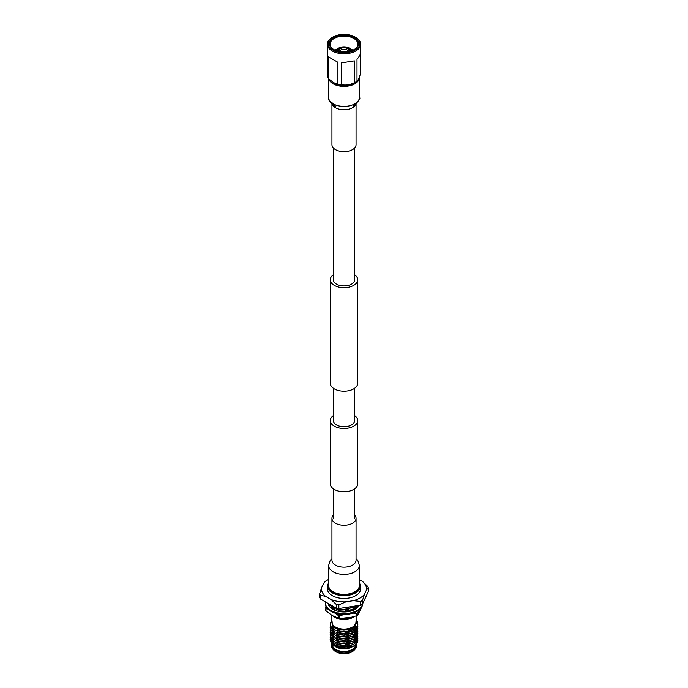 <?xml version="1.0" encoding="UTF-8"?>
<svg xmlns="http://www.w3.org/2000/svg" width="688" height="688" viewBox="0 0 688 688"><rect width="100%" height="100%" fill="white"/><g stroke="black" fill="none" stroke-linecap="round" stroke-linejoin="round"><path stroke-width="1.03" d="M354.664 415.604A13.726 7.929 180 0 1 357.726 420.592A13.726 7.929 180 0 1 349.255 427.91A13.726 7.929 180 0 1 334.291 426.19A13.726 7.929 180 0 1 330.274 420.592A13.726 7.929 180 0 1 333.336 415.604M357.726 420.592L357.726 483.819A13.726 7.929 180 0 1 349.255 491.137A13.726 7.929 180 0 1 334.291 489.417A13.726 7.929 180 0 1 330.274 483.819L330.274 420.592M333.336 274.779A13.726 7.929 0 0 0 330.274 279.767A13.726 7.929 0 0 0 334.291 285.374A13.726 7.929 0 0 0 349.255 287.094A13.726 7.929 0 0 0 357.726 279.767A13.726 7.929 0 0 0 354.664 274.779M330.274 279.767L330.274 383.225A13.726 7.929 0 0 0 334.291 388.832A13.726 7.929 0 0 0 349.255 390.552A13.726 7.929 0 0 0 357.726 383.225L357.726 279.767M333.336 147.954L333.336 279.767A10.664 6.158 0 0 0 336.458 284.118A10.664 6.158 0 0 0 348.085 285.46A10.664 6.158 0 0 0 354.664 279.767L354.664 147.954M354.664 388.221L354.664 420.592A10.664 6.158 180 0 1 348.085 426.276A10.664 6.158 180 0 1 336.458 424.943A10.664 6.158 180 0 1 333.336 420.592L333.336 388.221M359.368 77.073A15.385 8.884 180 0 1 359.385 77.512A15.385 8.884 180 0 1 349.891 85.725A15.385 8.884 180 0 1 333.121 83.798A15.385 8.884 180 0 1 328.847 79.051M356.057 104.223L356.057 144.712A12.057 6.957 180 0 1 348.61 151.136A12.057 6.957 180 0 1 335.477 149.631A12.057 6.957 180 0 1 331.943 144.712L331.943 104.223M328.615 565.484L328.615 585.479A15.385 8.884 0 0 0 333.121 591.766A15.385 8.884 0 0 0 349.891 593.692A15.385 8.884 0 0 0 359.385 585.479L359.385 565.484A15.385 8.884 0 0 1 354.879 571.771A15.385 8.884 0 0 1 333.121 571.771A15.385 8.884 0 0 1 328.615 565.484L330.12 560.686L331.943 558.768M333.336 515.045A12.057 6.957 0 0 0 331.943 518.288A12.057 6.957 0 0 0 335.477 523.207A12.057 6.957 0 0 0 348.61 524.72A12.057 6.957 0 0 0 356.057 518.288A12.057 6.957 0 0 0 354.664 515.045M333.706 49.476L333.706 49.476A14.56 8.411 180 0 1 333.706 37.591A14.56 8.411 180 0 1 354.294 37.591A14.56 8.411 180 0 1 354.294 49.476A14.56 8.411 180 0 1 333.706 49.476M354.045 49.622A13.855 7.998 0 0 0 357.855 44.109A13.855 7.998 0 0 0 353.795 38.451A13.855 7.998 0 0 0 338.694 36.722A13.855 7.998 0 0 0 330.145 44.109A13.855 7.998 0 0 0 333.955 49.622M355.189 37.075A15.824 9.133 180 0 1 355.189 49.992A15.824 9.133 180 0 1 332.811 49.992A15.824 9.133 180 0 1 333.052 36.946A15.824 9.133 180 0 1 354.948 36.946A15.824 9.133 180 0 1 355.189 37.075M355.257 37.118A16.632 9.598 180 0 1 355.507 37.247A16.632 9.598 180 0 1 355.756 37.393A16.632 9.598 180 0 1 360.632 44.178A16.632 9.598 180 0 1 350.364 53.053A16.632 9.598 180 0 1 332.244 50.972A16.632 9.598 180 0 1 327.368 44.178A16.632 9.598 180 0 1 332.493 37.247L333.052 36.946M360.443 53.759L360.443 73.779C359.299 77.735 358.156 80.204 357.003 81.193A16.632 9.598 180 0 1 355.756 82.001L353.761 83.153A13.812 7.972 180 0 1 334.239 83.153L328.52 78.724A16.632 9.598 180 0 1 327.557 76.643L327.368 44.178M355.756 82.001A16.632 9.598 180 0 1 354.363 82.715C350.097 84.865 345.815 85.527 341.523 84.701A16.632 9.598 180 0 1 337.92 84.151L333.224 82.569M328.52 78.724L328.52 56.88L337.92 62.307L337.92 84.151M341.523 84.701L341.523 62.866L354.363 60.879L354.363 82.715M357.003 81.193L357.003 59.357C359.927 55.659 361.071 53.191 360.443 51.944M353.047 50.121A13.855 7.998 0 0 0 351.207 49.347M336.793 49.347A13.855 7.998 0 0 0 334.953 50.121M344.705 51.935L343.295 51.935M348.696 51.497A4.773 2.761 0 0 0 347.38 50.061A4.773 2.761 0 0 0 342.59 49.373A4.773 2.761 0 0 0 339.304 51.497M349.556 51.308A5.573 3.216 0 0 0 347.939 48.745A5.573 3.216 0 0 0 341.644 48.108A5.573 3.216 0 0 0 338.444 51.308M350.742 50.989A6.742 3.896 0 0 0 348.764 48.272A6.742 3.896 0 0 0 341.446 47.42A6.742 3.896 0 0 0 337.258 50.989M338.393 48.857A7.095 4.094 0 0 0 336.957 50.895M336.26 50.654A7.835 4.524 0 0 1 338.212 48.315L338.711 48.607M338.212 48.315L335.976 50.551M338.358 48.401L339.175 48.298M338.711 48.031A7.835 4.524 0 0 1 345.686 46.956L345.557 47.231M350.725 50.757L350.751 50.112L351.895 50.293L346.227 47.352M350.751 50.112A7.095 4.094 0 0 0 349.607 48.857M351.473 50.009A7.835 4.524 0 0 0 346.365 47.059M351.989 50.568L350.923 50.929M354.363 60.879L341.523 62.866M337.92 62.307L328.52 56.88M331.762 608.424L332.192 608.914M358.371 605.621A14.56 8.411 180 0 1 357.003 608.046M326.043 606.592L325.665 610.179A18.808 10.862 0 0 0 326.026 610.953L326.026 608.484L327.798 609.026M361.802 606.902L357.786 615.141L358.577 610.402M352.944 613.137L356.797 613.249L356.797 615.717L348.3 618.056L339.812 618.34L339.812 615.872L344.077 614.453M335.598 613.3L338.462 615.665L338.462 618.134L332.244 615.571L326.026 610.953M326.026 608.484A18.808 10.862 180 0 1 325.665 607.71M339.812 615.872A18.808 10.862 180 0 1 338.462 615.665M338.462 618.134A18.808 10.862 0 0 0 339.812 618.34M357.786 612.681A18.808 10.862 180 0 1 356.797 613.249M356.797 615.717A18.808 10.862 0 0 0 357.786 615.141M329.715 605.887A14.56 8.411 180 0 1 329.44 604.184M357.794 605.603L356.96 607.633M362.653 603.754A18.653 10.767 180 0 1 351.086 613.644A18.653 10.767 180 0 1 330.808 611.297A18.653 10.767 180 0 1 325.347 603.686L325.347 602.817A18.653 10.767 180 0 1 325.415 601.862M362.542 603.987A18.653 10.767 180 0 1 350.192 612.982A18.653 10.767 180 0 1 330.808 610.437A18.653 10.767 180 0 1 325.347 602.817M335.297 610.462A15.841 9.142 180 0 1 332.803 609.284A15.841 9.142 180 0 1 329.887 606.971A15.841 9.142 180 0 1 329.81 606.885L329.088 606.068L331.195 605.449L332.313 607.831L330.799 607.874M359.205 605.388A15.841 9.142 180 0 1 355.197 609.284A15.841 9.142 180 0 1 355.077 609.353L353.916 609.955A15.841 9.142 180 0 1 346.477 611.856A15.841 9.142 180 0 1 346.313 611.864L344.74 612.01L345.204 610.316L344.722 611.959M329.174 606.042A15.841 9.142 180 0 1 328.202 603.471M344.757 611.959A15.841 9.142 180 0 1 336.81 610.97A15.841 9.142 180 0 1 336.656 610.927L335.245 610.505L336.836 609.198L339.029 610.961L338.444 611.383M348.154 611.649L345.204 610.316M338.677 611.434L339.451 610.858L344.705 611.193M332.313 607.831L331.556 608.484M358.207 605.543L358.921 605.896M354.845 608.484L353.116 608.381L352.755 609.344L353.408 610.179M353.959 610.007L353.116 608.381M354.879 608.493L356.324 608.562M332.278 595.636A16.581 9.572 0 0 0 350.347 597.717A16.581 9.572 0 0 0 360.581 588.868L360.581 586.056A16.581 9.572 180 0 1 350.347 594.896A16.581 9.572 180 0 1 332.278 592.824A16.581 9.572 180 0 1 327.419 586.056L327.419 588.868A16.581 9.572 0 0 0 332.278 595.636M331.874 615.356L331.874 622.098A12.126 7 0 0 0 335.426 627.043A12.126 7 0 0 0 348.644 628.565A12.126 7 0 0 0 356.126 622.098L356.126 615.966M333.474 616.242L335.426 617.557A12.126 7 0 0 0 352.574 617.557L353.641 616.947L338.608 618.65L337.593 617.893M332.416 644.424L332.416 644.725A11.584 6.691 0 0 0 335.804 649.455A11.584 6.691 0 0 0 348.438 650.908A11.584 6.691 0 0 0 355.584 644.725L355.584 644.682M330.206 638.533L330.911 642.024L334.514 644.639L331.685 643.727L335.804 646.875A11.584 6.691 0 0 0 352.196 646.875L344.172 648.621L353.52 646.109M331.642 643.667A12.487 7.215 0 0 0 331.513 644.725L331.513 645.869A12.487 7.215 0 0 0 332.949 649.231A12.487 7.215 0 0 0 335.168 650.968A12.487 7.215 0 0 0 355.051 649.231A12.487 7.215 0 0 0 356.487 645.869L356.487 644.725A12.487 7.215 0 0 0 356.401 643.865M331.513 644.725A12.487 7.215 0 0 0 335.168 649.825A12.487 7.215 0 0 0 348.782 651.39A12.487 7.215 0 0 0 356.487 644.725M332.949 649.231L333.749 650.108A11.584 6.691 0 0 0 335.804 651.717A11.584 6.691 0 0 0 354.251 650.108L355.051 649.231M354.096 616.663L353.641 616.947M335.185 617.42L338.608 618.65M357.855 640.21A13.855 7.998 0 0 1 357.855 640.296A13.855 7.998 0 0 1 355.318 644.905L353.778 645.963L338.978 647.804L335.847 645.585L339.451 646.711L335.847 643.891L339.451 645.017L335.847 642.188L339.451 643.323L335.847 640.494L339.451 641.62L335.847 638.799L339.451 639.926L335.847 637.097L339.451 638.232L335.847 635.402L339.451 636.529L335.847 633.708L339.451 634.835L335.847 632.005L339.451 633.132L335.847 630.096L339.451 631.223L335.185 627.465L332.631 626.415L334.514 627.877L330.911 626.751L334.514 629.58L330.911 628.445L334.514 631.274L330.911 630.148L334.514 632.969L330.911 631.842L334.514 634.671L330.911 633.536L334.514 636.366L330.911 635.239L334.514 638.06L330.911 636.933L334.514 639.763L330.911 638.636L334.514 641.457L330.911 640.33L334.514 643.151L330.911 641.818M337.43 629.099C345.505 630.965 351.577 629.606 355.653 625.022L356.504 622.408L356.126 620.636M356.126 620.481L355.421 626.897L347.621 631.231A13.855 7.998 0 0 0 356.023 627.49C358.027 625.237 358.285 622.924 356.78 620.55L356.126 619.888M335.185 646.514L338.978 647.804M330.145 639.384L330.911 642.024M330.206 636.839L330.911 640.115M330.145 637.69L330.911 640.33M330.206 635.144L330.911 638.421M330.145 635.987L330.911 638.636M330.206 633.442L330.911 636.718M330.145 634.293L330.911 636.933M330.206 631.747L330.911 635.024M330.145 632.599L330.911 635.239M330.206 630.053L330.911 633.33M330.145 630.896L330.911 633.536M330.206 628.35L330.911 631.627M330.145 629.202L330.911 631.842M330.206 626.656L330.911 629.933M330.145 627.508L330.911 630.148M330.206 624.962L330.911 628.239M330.145 625.805L330.911 628.445M331.367 620.834L330.145 624.007L330.911 626.536M330.145 624.111L330.911 626.751M355.318 644.905L357.803 639.384M339.451 646.711L344 647.064L353.795 644.51L357.855 638.533M339.451 646.505L344 646.858L353.795 644.295L357.803 637.69M339.451 645.017L344 645.37L353.795 642.816L357.855 636.839M339.451 644.802L344 645.155L353.795 642.601L357.855 636.735L357.803 635.987M339.451 643.323L344 643.676L353.795 641.113L357.855 635.144M339.451 643.108L344 643.461L353.795 640.906L357.803 634.293M339.451 641.62L344 641.973L353.795 639.419L357.855 633.442M339.451 641.414L344 641.766L353.795 639.204L357.803 632.599M339.451 639.926L344 640.279L353.795 637.724L357.855 631.747M339.451 639.711L344 640.064L353.795 637.509L357.855 631.644L357.803 630.896M339.451 638.232L344 638.584L353.795 636.022L357.855 630.053M339.451 638.017L344 638.369L353.795 635.815L357.803 629.202M339.451 636.529L344 636.882L353.795 634.327L357.855 628.35M339.451 636.314L344 636.675L353.795 634.112L357.803 627.508M339.451 634.835L344 635.187L353.795 632.633L357.855 626.656M339.451 634.62L344 634.972L353.795 632.418L357.855 626.553L357.803 625.805M339.451 633.132L344 633.493L353.795 630.93L357.855 624.962M339.451 632.926L344 633.278L353.795 630.724L357.855 624.85L357.743 623.792M330.266 604.657L330.61 605.621M330.214 604.632L330.524 605.646M356.264 608.562L357.777 605.612M356.074 608.553L357.726 605.612M339.451 611.073L344.705 611.4M347.388 611.116L352.815 609.413M354.432 608.459L357.089 605.715M346.984 610.97L352.806 609.198M354.139 608.441L356.952 605.732M339.451 610.858L335.847 608.037L339.451 609.379L344 609.516L353.795 606.962L355.154 606.016M339.451 609.379L344 609.731L353.795 607.177L355.455 605.965M342.297 608.003L351.594 606.567M343.458 607.822L350.605 606.721M332.08 607.332L334.514 609L332.132 608.226M332.51 605.956L334.514 607.513L330.911 606.171M338.995 611.004L344.705 611.469M347.449 611.142L348.816 610.832M335.847 608.244L344 609.8L348.816 609.138M341.996 608.046L348.816 607.435M333.026 608.029L334.514 609.215M333.026 606.334L334.514 607.513M339.451 609.164L338.651 608.51M335.847 645.585L344 647.133L348.816 646.471M335.847 643.891L344 645.439L348.816 644.776M335.847 642.188L344 643.744L348.816 643.082M335.847 640.494L344 642.042L348.816 641.379M335.847 638.799L344 640.347L348.816 639.685M335.847 637.097L344 638.653L348.816 637.991M335.847 635.402L344 636.95L348.816 636.288M335.847 633.708L344 635.256L348.816 634.594M335.847 632.005L344 633.562L348.816 632.9M335.847 630.311L344 631.859L348.816 631.197M335.847 628.608L344 630.165L352.841 627.834L356.504 622.459M333.026 643.667L334.514 644.854M333.026 641.973L334.514 643.151M333.026 640.279L334.514 641.457M333.026 638.576L334.514 639.763M333.026 636.882L334.514 638.06M333.026 635.187L334.514 636.366M333.026 633.485L334.514 634.671M333.026 631.79L334.514 632.969M333.026 630.096L334.514 631.274M348.446 618.839L345.625 618.366M340.99 618.417L339.021 618.753M333.026 628.393L334.514 629.58M333.035 626.699L334.514 627.877M339.451 631.223L347.621 631.231M331.685 643.727L330.782 641.809M339.451 631.438C346.46 632.401 351.981 631.085 356.023 627.49M331.874 619.974L332.631 626.415M353.469 600.658L360.624 601.484L360.624 605.165L338.857 608.536L338.857 604.847L346.004 601.811L353.469 600.658A22.506 12.995 0 0 0 364.416 594.337L366.42 590.029A22.506 12.995 0 0 0 362.413 581.394L359.385 579.649M336.294 608.14L320.35 598.938L320.35 595.249L325.587 596.341L331.057 599.497L336.294 604.451L336.294 608.14A24.871 14.362 0 0 0 338.857 608.536M328.615 579.391A22.506 12.995 0 0 0 328.081 579.683L326.413 580.646A24.871 14.362 0 0 0 325.501 581.205L323.584 583.398L321.58 587.715L319.671 593.77L319.671 597.459A24.871 14.362 0 0 0 320.35 598.938M366.42 590.029L368.329 587.827L368.329 591.517L362.499 604.081L362.499 600.4L364.416 594.337M360.624 605.165A24.871 14.362 0 0 0 362.499 604.081M360.624 601.484A24.871 14.362 0 0 0 362.499 600.4M336.294 604.451A24.871 14.362 0 0 0 338.857 604.847M319.671 593.77A24.871 14.362 0 0 0 320.35 595.249M368.329 587.827A24.871 14.362 0 0 0 367.65 586.348L362.413 581.394M331.057 599.497A22.506 12.995 0 0 0 346.004 601.811M321.58 587.715A22.506 12.995 0 0 0 325.587 596.341M328.081 579.683A22.506 12.995 0 0 0 323.584 583.398M359.385 77.512L359.385 97.507A15.385 8.884 180 0 1 354.879 103.793A15.385 8.884 180 0 1 333.121 103.793A15.385 8.884 180 0 1 328.615 97.507C327.806 99.124 329.449 101.738 333.56 105.367L335.83 106.511L331.943 102.632M355.67 104.524A12.057 6.957 180 0 1 352.523 107.715A12.057 6.957 180 0 1 335.477 107.715A12.057 6.957 180 0 1 332.33 104.524M331.951 560.324L331.943 560.204A12.057 6.957 0 0 0 335.477 565.123A12.057 6.957 0 0 0 352.523 565.123A12.057 6.957 0 0 0 356.057 560.204L356.057 518.288M330.145 604.597L330.231 605.732M328.615 583.226A15.876 9.168 0 0 0 332.777 591.964A15.876 9.168 0 0 0 351.843 593.452A15.876 9.168 0 0 0 359.385 583.226M354.664 488.807L354.664 518.305M333.336 488.807L333.336 518.305M359.385 97.507C360.873 97.808 359.127 100.482 354.157 105.531L353.245 105.978M328.615 78.819L328.615 97.507M331.943 560.204L331.943 518.288M356.057 558.768L357.889 560.703L359.385 565.484M360.632 44.178L360.632 52.701M338.53 48.065L345.729 46.93M354.948 36.946L355.507 37.247M338.462 611.967L338.814 611.254M360.581 586.056L359.385 582.358M353.271 646.256L353.778 645.963M328.615 582.358L327.419 586.056"/></g></svg>
